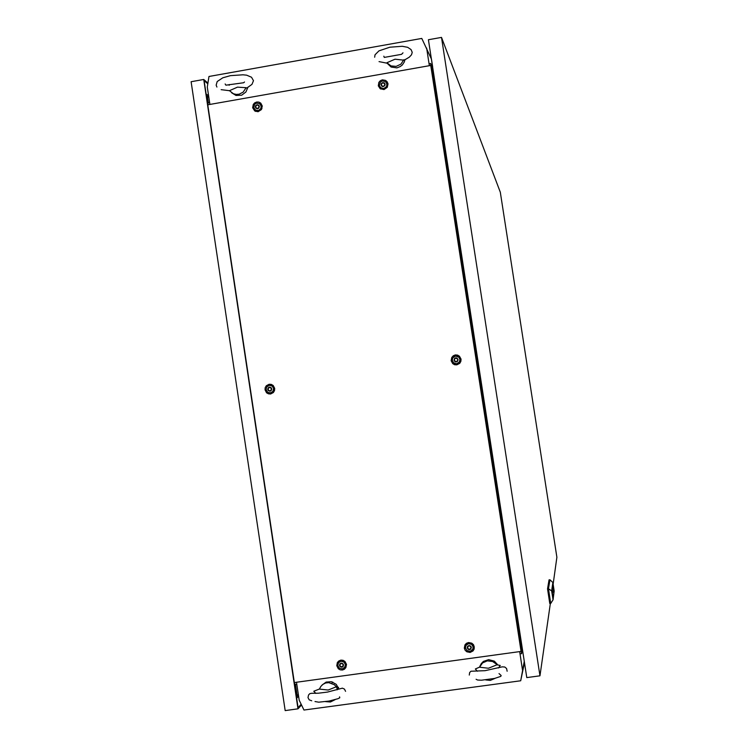 <?xml version="1.0" encoding="UTF-8"?>
<svg xmlns="http://www.w3.org/2000/svg" width="748" height="748" viewBox="0 0 748 748"><rect width="100%" height="100%" fill="white"/><g stroke="black" fill="none" stroke-linecap="round" stroke-linejoin="round"><path stroke-width="1.12" d="M495.092 678.333L490.351 680.371L485.761 679.895M479.861 666.412L481.235 663.616L483.423 661.419L488.584 659.614L494.306 661.12L497.813 664.85M496.794 664.907L488.481 668.226L479.533 667.263L482.516 662.924L487.35 660.811L492.614 661.541L497.364 664.832M336.31 686.795L328.176 690.067L319.405 689.104L320.799 686.44L322.93 684.355L325.604 683.046L328.746 682.644L334.272 684.672L336.338 686.711L337.451 689.647M335.076 699.689L330.382 702.026L325.558 701.643M321.949 685.159L326.1 682.054L331.467 681.671L336.235 684.298L338.919 689.132M246.101 87.75L237.453 87.161L229.486 90.695L233.488 93.818L236.349 94.463L239.285 94.173L243.212 92.098L246.101 87.75L246.859 88.04L252.02 84.346L253.507 80.662L251.515 77.222L246.634 75.221L243.006 74.753L230.459 75.642L222.792 77.792L217.163 81.56L216.125 85.104M247.925 87.105L245.914 92.004L241.679 95.146L236.041 95.463L231.6 92.78M229.206 85.309L229.318 84.533M374.692 57.203L375 54.819L378.946 50.911L389.801 47.227L402.237 46.292L407.66 47.339L411.045 49.518L412.204 52.351L411.531 54.782L409.343 57.11L404.201 60.186L395.009 59.185L386.884 62.776L387.127 63.215L379.03 61.588M403.845 59.765L400.909 64.16L396.15 66.432L390.98 65.918L386.884 62.776M405.005 59.438L404.285 62L402.312 64.954L400.227 66.609L396.926 67.844L391.111 67.04L386.931 62.982M552.314 593.267L552.538 594.707L552.314 593.267M553.249 590.228L552.922 588.508M553.183 587.386L552.968 585.88M552.791 586.647L553.071 587.975L552.837 586.497M553.342 591.014L552.837 587.573M553.567 592.491L552.707 586.797L553.567 592.491M553.445 592.117L552.679 586.862M552.959 597.213L551.987 590.742M553.062 597.437L552.015 590.49L553.024 597.418M553.09 588.152L553.314 589.882L553.062 588.152M553.23 587.292L552.978 586.011M553.772 589.938L553.501 588.339M553.417 588.134L552.987 585.263L553.445 588.134M553.445 588.237L553.782 589.929M553.268 590.228L552.978 588.498M553.342 591.416L552.819 587.919M553.277 591.032L553.249 590.265M553.398 591.369L552.903 587.9M552.94 597.119L552.043 591.303M553.473 592.107L552.697 587.18M553.417 591.762L552.791 587.535M553.455 591.752L553.314 590.696M553.286 590.911L552.978 589.003M384.734 85.207L384.491 83.505L382.826 82.813L381.377 83.991L381.63 85.674L383.294 86.366L384.734 85.207M384.491 83.477L382.817 82.878L381.424 84.038L381.676 85.768M381.031 84.945L381.284 83.598L382.752 82.551L384.453 83.037L385.089 84.234L384.837 85.581L383.369 86.618L382.041 86.403L381.031 84.945M379.339 85.394L380.311 82.168L382.537 80.915L385.725 81.794L386.95 84.047L386.492 86.553L383.78 88.526L380.592 87.675L379.339 85.394M386.557 82.86L387.118 85.983L385.323 88.423L382.359 88.862L380.021 87.049M343.182 665.879L342.855 664.028L341.256 663.383L339.835 664.495L340.162 666.346L341.771 666.992L343.182 665.879M341.144 663.439L340.779 663.953M339.891 664.43L340.153 666.225L341.93 666.879M339.48 665.468L340.003 663.747L341.2 663.13L342.902 663.682L343.538 664.907L343.014 666.627L341.817 667.244L340.116 666.692L339.48 665.468M337.816 665.598L338.507 662.719L341.013 661.223L344.015 662.074L345.408 664.551L344.744 667.375L342.322 668.908L339.321 668.16L337.816 665.598M338.928 662.232L341.481 660.867L344.501 661.915L345.754 664.729L344.641 667.515M342.285 666.375L343.173 665.888M258.967 107.329L258.593 105.505L257.078 104.944L255.676 106.094L256.059 107.927L257.574 108.479L258.967 107.329M258.714 105.59L257.097 105.019L255.741 106.169L255.928 107.824M255.33 107.067L255.573 105.73L257.022 104.701L258.696 105.178L259.322 106.366L258.808 108.077L257.63 108.731L255.956 108.245L255.33 107.067M253.722 107.497L254.535 104.468L256.508 103.149L259.547 103.598L261.174 106.01L260.818 108.525L258.434 110.526L255.395 110.096L253.722 107.497M260.239 104.178L261.594 106.543L260.622 109.76L257.546 111.031L255.133 109.909M470.978 648.273L470.595 646.394L469.024 645.767L467.565 646.908L467.958 648.768L469.529 649.395L470.978 648.273M467.21 647.861L467.463 646.506L468.959 645.505L470.688 646.066L471.334 647.3L470.81 649.03L469.594 649.657L468.239 649.386L467.21 647.861M465.462 648.011L465.892 645.533L468.538 643.617L471.745 644.439L473.185 646.917L472.783 649.358L470.249 651.302L467.089 650.657L465.462 648.011M465.845 645.618L468.351 643.383L471.081 643.617L473.017 645.599L472.979 648.918M467.594 646.861L467.977 648.712L469.529 649.348L470.978 648.254M271.374 389.792L270.954 387.941L269.467 387.361L268.074 388.483L268.495 390.334L269.981 390.924L271.374 389.792M269.514 387.361L268.13 388.577L268.401 390.26L270 390.914M267.719 389.456L268.233 387.745L269.42 387.109L271.103 387.623L271.73 388.829L271.215 390.531L270.028 391.176L268.345 390.652L267.719 389.456M266.101 389.736L266.784 386.884L269.233 385.342L272.038 385.987L273.572 388.324L272.936 391.382L270.514 392.943L267.719 392.335L266.101 389.736M270.234 385.304L272.926 386.436L274.039 389.063L272.674 392.111L269.953 392.999M457.739 360.555L457.402 358.713L455.812 358.105L454.345 359.246L454.681 361.088L456.271 361.705L457.739 360.555M457.383 358.703L456.589 358.61M455.85 358.114L454.363 359.274L454.616 360.957M453.989 360.227L454.513 358.488L455.728 357.843L457.075 358.086L458.094 359.582L457.57 361.312L456.355 361.957L455.008 361.714L453.989 360.227M452.25 360.517L452.774 357.89L455.569 356.048L458.758 357.058L459.945 359.311L459.384 361.995L456.579 363.79L453.419 362.761L452.25 360.517M457.496 356.272L459.225 357.451L460.039 359.068L459.908 361.275L459.001 362.715L456.738 363.837L455.046 363.678L453.578 362.808L452.409 360.573M455.495 361.2L456.261 361.695M461.03 359.143L460.871 361.368L459.768 363.304L456.85 364.865L454.634 364.706L452.708 363.603L451.166 360.695L451.764 357.441L453.269 355.796L455.336 354.973L457.552 355.122L459.478 356.226L461.03 359.143M453.802 356.768L456 355.936L458.29 356.478L459.88 358.208L460.123 361.069L458.683 363.182L456.261 364.005L453.84 363.21L452.381 361.116M274.666 388.39L274.507 390.587L273.431 392.494L270.589 394.028L268.429 393.869L266.55 392.784L265.044 389.895L265.203 387.707L266.279 385.79L269.121 384.257L271.281 384.416L273.16 385.51L274.666 388.39M268.878 385.416L270.832 385.211L272.646 385.996L274.17 389.156L273.759 390.933L272.104 392.672L268.607 392.794M474.279 646.796L474.12 649.03L473.007 650.947L470.081 652.462L466.827 651.798L465.191 650.255L464.368 648.161L464.976 644.898L466.481 643.28L468.557 642.495L471.81 643.149L473.456 644.701L474.279 646.796M465.415 647.188L465.742 645.496L467.453 643.598L470.819 643.355L472.287 644.299L473.456 646.609L473.26 648.628L472.1 650.283M262.249 105.992L261.445 109.554L258.041 111.704L254.657 110.91L252.665 107.684L253.254 104.477L254.722 102.841L256.732 101.99L258.883 102.102L260.753 103.159L262.249 105.992M259.5 103.57L261.678 106.253L260.79 109.778L257.396 111.153L254.46 109.236M346.483 664.402L345.885 667.637L344.398 669.245L342.36 670.021L340.172 669.825L338.264 668.684L336.74 665.748L337.339 662.513L338.825 660.914L340.864 660.129L343.051 660.325L344.95 661.466L346.483 664.402M338.208 663.196L340.882 660.83L344.389 661.625L345.66 663.467L345.866 665.262L343.771 668.338M388.016 83.86L387.286 87.329L383.986 89.592L380.152 88.732L378.32 85.842L378.871 82.345L380.358 80.691L382.396 79.84L385.594 80.363L387.212 81.831L388.016 83.86M385.875 81.934L387.371 85.253L386.735 87.226L385.388 88.535L381.779 88.816L379.498 86.039M255.984 111.48L255.414 111.125M380.751 89.04L380.302 88.657M507.172 671.218L506.546 668.488L504.844 667.02L502.263 666.861L485.115 670.704L470.931 671.246L469.669 672.564L469.305 675.079M499.019 673.583L501.141 675.547L500.833 676.37L494.615 678.445L481.394 680.203L477.598 680.063L476.083 679.287M477.327 671.227L475.354 668.955L479.562 667.16M498.589 668.011L500.225 665.44L496.784 664.813M339.573 696.865L339.742 697.8L337.918 698.754L329.064 701.072L318.704 702.222L314.992 701.521M308.026 697.641L309.214 699.857L311.766 700.754M308.017 697.585L308.522 694.948L309.737 693.714L311.542 693.284L318.377 693.246L327.465 692.087L342.406 688.197L344.426 689.142L345.576 691.348M315.815 693.368L313.786 691.236L319.452 688.992M337.002 689.796L338.545 687.393L336.329 686.729M221.099 89.704L229.496 90.695M244.484 81.99L243.698 82.785L225.896 85.15L225.167 84.01M216.135 85.16L216.957 87.058M403.022 52.79L401.545 54.295L384.238 57.362L383.808 56.222M431.4 58.98L421.779 38.466L208.991 76.464L207.28 87.058L209.889 104.44M296.479 682.232L299.181 700.221L303.978 710.03L520.683 680.745L524.236 661.41M524.442 662.756L520.683 680.745M426.65 48.031L429.361 65.665M519.636 651.639L522.441 669.89M522.721 651.583L521.73 651.704M431.484 59.513L432.587 66.703L431.615 66.899M553.099 584.057L556.923 557.297L500.347 192.264L441.47 37.4L428.436 39.728L526.732 677.585L540 675.79L550.322 603.505M441.47 37.4L540 675.79M553.716 590.462L553.642 589.873L553.716 590.462M553.698 590.593L553.623 589.994L553.698 590.593M552.865 582.533L551.65 590.92L553.015 599.784L554.175 591.014L552.865 582.533L549.958 579.803L549.041 579.934L547.527 588.891L549.799 603.571L550.762 603.44L548.49 588.76L547.527 588.891M553.389 589.284L552.903 585.89L553.389 589.284M551.65 590.92L548.49 588.76L549.958 579.803M550.762 603.44L553.015 599.784M294.301 682.522L521.066 651.443L430.773 65.413L207.748 104.823L294.301 682.522L295.301 684.616L296.806 684.411M521.066 651.443L521.618 653.602L521.767 651.976L431.39 65.441L430.68 63.449L430.773 65.413M521.618 653.63L519.972 653.855M207.748 104.823L208.122 102.803L209.608 102.541M429.072 63.739L430.68 63.449M296.619 698.258L298.041 696.753M207.252 94.921L206.074 93.949M207.925 83.093L203.708 79.503L191.077 81.756L285.147 710.6L298.003 708.861L301.519 704.999M203.708 79.503L298.003 708.861M207.804 83.804L204.082 80.634L298.031 707.711L301.164 704.279M206.242 95.099L208.43 94.706M208.29 102.775L207.299 96.146L208.608 95.912M208.832 97.408L207.299 96.146M295.469 684.598L297.124 695.621L298.461 695.434M296.423 696.968L298.648 696.669M298.302 694.387L297.124 695.621M331.71 683.251L332.757 682.054M386.94 84L387.184 84.402M261.005 105.421L261.407 105.795M261.519 108.544L261.987 108.488M256.05 110.76L255.218 111.246M386.735 87.226L387.286 87.329M380.975 88.358L380.152 88.732"/></g></svg>
